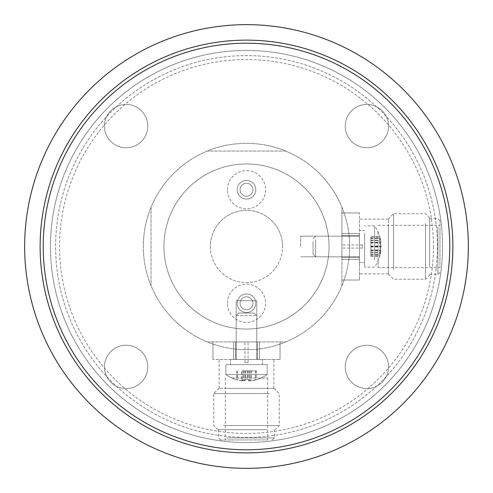 <?xml version="1.0" encoding="UTF-8"?>
<svg xmlns="http://www.w3.org/2000/svg" width="493" height="493" viewBox="0 0 493 493"><rect width="100%" height="100%" fill="white"/><g stroke="black" fill="none" stroke-linecap="round" stroke-linejoin="round"><path stroke-width="0.37" stroke-dasharray="2.46 1.85" d="M240.048 303.25A6.452 6.452 0 0 1 246.5 296.804A6.452 6.452 0 0 1 252.952 303.25A6.452 6.452 0 0 1 246.5 309.703A6.452 6.452 0 0 1 240.048 303.25A6.452 6.452 0 0 1 246.5 296.804A6.452 6.452 0 0 1 252.952 303.25A6.452 6.452 0 0 1 246.5 309.703A6.452 6.452 0 0 1 240.048 303.25M240.048 189.75A6.452 6.452 0 0 1 246.5 183.297A6.452 6.452 0 0 1 252.952 189.75A6.452 6.452 0 0 1 246.5 196.196A6.452 6.452 0 0 1 240.048 189.75A6.452 6.452 0 0 1 246.5 183.297A6.452 6.452 0 0 1 252.952 189.75A6.452 6.452 0 0 1 246.5 196.196A6.452 6.452 0 0 1 240.048 189.75M163.953 246.5A82.547 82.547 0 0 1 246.5 163.953A82.547 82.547 0 0 1 329.047 246.5A82.547 82.547 0 0 1 246.5 329.047A82.547 82.547 0 0 1 163.953 246.5A82.547 82.547 0 0 1 246.5 163.953A82.547 82.547 0 0 1 329.047 246.5A82.547 82.547 0 0 1 246.5 329.047A82.547 82.547 0 0 1 163.953 246.5A82.547 82.547 0 0 1 246.5 163.953A82.547 82.547 0 0 1 329.047 246.5A82.547 82.547 0 0 1 246.5 329.047A82.547 82.547 0 0 1 163.953 246.5A82.547 82.547 0 0 1 246.5 163.953A82.547 82.547 0 0 1 329.047 246.5A82.547 82.547 0 0 1 246.5 329.047A82.547 82.547 0 0 1 163.953 246.5M50.446 246.5A196.054 196.054 0 0 0 246.5 442.554A196.054 196.054 0 0 0 442.554 246.5A196.054 196.054 0 0 0 246.5 50.446A196.054 196.054 0 0 0 50.446 246.5A196.054 196.054 0 0 0 246.5 442.554A196.054 196.054 0 0 0 442.554 246.5A196.054 196.054 0 0 0 246.5 50.446A196.054 196.054 0 0 0 50.446 246.5M341.945 246.5L341.945 236.184L341.945 246.5M300.675 246.5L300.675 236.184L300.675 246.5M256.816 300.675L256.816 341.945L236.184 341.945L256.816 341.945L236.184 341.945L256.816 341.945L256.816 300.675L236.184 300.675L236.184 341.945L236.184 300.675L256.816 300.675M349.685 246.5A103.185 103.185 0 0 1 246.5 349.685A103.185 103.185 0 0 1 143.315 246.5A103.185 103.185 0 0 0 341.945 285.706A103.185 103.185 0 0 0 207.294 151.055A103.185 103.185 0 0 0 143.315 246.5A103.185 103.185 0 0 1 246.5 143.315A103.185 103.185 0 0 1 349.685 246.5M433.458 246.5A186.958 186.958 0 0 1 246.5 433.458A186.958 186.958 0 0 1 59.542 246.5A186.958 186.958 0 0 1 246.5 59.542A186.958 186.958 0 0 1 433.458 246.5M345.223 126.109A21.667 21.667 0 0 1 366.891 104.442A21.667 21.667 0 0 1 388.558 126.109A21.667 21.667 0 0 1 366.891 147.777A21.667 21.667 0 0 1 345.223 126.109A21.667 21.667 0 0 1 366.891 104.442A21.667 21.667 0 0 1 388.558 126.109A21.667 21.667 0 0 1 366.891 147.777A21.667 21.667 0 0 1 345.223 126.109M104.442 126.109A21.667 21.667 0 0 1 126.109 104.442A21.667 21.667 0 0 1 147.777 126.109A21.667 21.667 0 0 1 126.109 147.777A21.667 21.667 0 0 1 104.442 126.109A21.667 21.667 0 0 1 126.109 104.442A21.667 21.667 0 0 1 147.777 126.109A21.667 21.667 0 0 1 126.109 147.777A21.667 21.667 0 0 1 104.442 126.109M345.223 366.891A21.667 21.667 0 0 1 366.891 345.223A21.667 21.667 0 0 1 388.558 366.891A21.667 21.667 0 0 1 366.891 388.558A21.667 21.667 0 0 1 345.223 366.891A21.667 21.667 0 0 1 366.891 345.223A21.667 21.667 0 0 1 388.558 366.891A21.667 21.667 0 0 1 366.891 388.558A21.667 21.667 0 0 1 345.223 366.891M104.442 366.891A21.667 21.667 0 0 1 126.109 345.223A21.667 21.667 0 0 1 147.777 366.891A21.667 21.667 0 0 1 126.109 388.558A21.667 21.667 0 0 1 104.442 366.891A21.667 21.667 0 0 1 126.109 345.223A21.667 21.667 0 0 1 147.777 366.891A21.667 21.667 0 0 1 126.109 388.558A21.667 21.667 0 0 1 104.442 366.891M468.35 246.5A221.85 221.85 0 0 1 246.5 468.35A221.85 221.85 0 0 1 24.65 246.5A221.85 221.85 0 0 1 246.5 24.65A221.85 221.85 0 0 1 468.35 246.5M285.706 151.055L207.294 151.055L285.706 151.055M341.945 285.706L341.945 207.294L341.945 285.706M207.294 341.945L285.706 341.945L207.294 341.945M151.055 207.294L151.055 285.706L151.055 207.294M227.409 189.75A19.091 19.091 0 0 1 246.5 170.658A19.091 19.091 0 0 1 265.591 189.75A19.091 19.091 0 0 1 246.5 208.835A19.091 19.091 0 0 1 227.409 189.75M237.213 189.75A9.287 9.287 0 0 1 246.5 180.463A9.287 9.287 0 0 1 255.787 189.75A9.287 9.287 0 0 1 246.5 199.036A9.287 9.287 0 0 1 237.213 189.75A9.287 9.287 0 0 1 246.5 180.463A9.287 9.287 0 0 1 255.787 189.75A9.287 9.287 0 0 1 246.5 199.036A9.287 9.287 0 0 1 237.213 189.75M227.409 303.25A19.091 19.091 0 0 1 246.5 284.165A19.091 19.091 0 0 1 265.591 303.25A19.091 19.091 0 0 1 246.5 322.342A19.091 19.091 0 0 1 227.409 303.25M237.213 303.25A9.287 9.287 0 0 1 246.5 293.964A9.287 9.287 0 0 1 255.787 303.25A9.287 9.287 0 0 1 246.5 312.537A9.287 9.287 0 0 1 237.213 303.25A9.287 9.287 0 0 1 246.5 293.964A9.287 9.287 0 0 1 255.787 303.25A9.287 9.287 0 0 1 246.5 312.537A9.287 9.287 0 0 1 237.213 303.25M210.388 246.5A36.112 36.112 0 0 0 246.5 282.612A36.112 36.112 0 0 0 282.612 246.5A36.112 36.112 0 0 1 246.5 282.612A36.112 36.112 0 0 1 210.388 246.5A36.112 36.112 0 0 1 246.5 210.388A36.112 36.112 0 0 1 282.612 246.5A36.112 36.112 0 0 0 246.5 210.388A36.112 36.112 0 0 0 210.388 246.5M255.62 341.945L233.602 341.945L255.62 341.945M255.62 359.489L233.602 359.489L255.62 359.489M247.597 341.945L244.953 341.945L247.597 341.945M247.597 362.583L244.953 362.583L247.597 362.583M231.544 439.972L267.656 439.972L231.544 439.972M231.544 378.063L267.656 378.063L231.544 378.063M226.983 388.379L274.102 388.379L226.983 388.379M269.665 393.537L213.74 393.537L269.665 393.537M266.75 429.656L217.863 429.656L266.75 429.656M223.335 425.527L279.26 425.527L223.335 425.527M264.741 439.972L220.704 439.972L264.741 439.972M266.202 429.656L218.639 429.656L266.202 429.656M265.838 388.379L219.157 388.379L265.838 388.379M265.838 359.489L219.157 359.489L265.838 359.489M257.328 341.945L212.964 341.945L257.328 341.945L257.328 359.489L280.036 359.489L235.672 359.489L257.328 359.489L257.328 341.945M235.672 359.489L212.964 359.489L235.672 359.489L235.672 341.945L235.672 359.489M212.964 359.489L212.964 341.945L212.964 359.489M280.036 341.945L280.036 359.489L280.036 341.945M341.945 255.62L341.945 233.602L341.945 255.62M359.489 255.62L359.489 233.602L359.489 255.62M341.945 247.597L341.945 244.953L341.945 247.597M362.583 247.597L362.583 244.953L362.583 247.597M439.972 231.544L439.972 267.656L439.972 231.544M378.063 231.544L378.063 267.656L378.063 231.544M388.379 226.983L388.379 274.102L388.379 226.983M393.537 269.665L393.537 213.74L393.537 269.665M429.656 266.75L429.656 217.863L429.656 266.75M425.527 223.335L425.527 279.26L425.527 223.335M439.972 264.741L439.972 220.704L439.972 264.741M429.656 266.202L429.656 218.639L429.656 266.202M388.379 265.838L388.379 219.157L388.379 265.838M359.489 265.838L359.489 219.157L359.489 265.838M341.945 257.328L341.945 212.964L341.945 257.328L359.489 257.328L359.489 280.036L359.489 235.672L359.489 257.328L341.945 257.328M359.489 235.672L359.489 212.964L359.489 235.672L341.945 235.672L359.489 235.672M359.489 212.964L341.945 212.964L359.489 212.964M341.945 280.036L359.489 280.036L341.945 280.036M236.338 359.489L256.816 359.489L236.338 359.489M236.338 315.637L256.816 315.637L236.338 315.637M238.877 313.055L254.24 313.055L238.877 313.055M248.225 379.721A34.109 33.598 -90 0 0 251.066 379.598A35.428 6.107 -90 0 1 249.815 380.935A35.441 34.911 -90 0 0 256.428 379.727A34.227 5.904 -90 0 1 256.237 379.795A34.227 5.904 -90 0 1 255.473 379.727A35.441 34.911 90 0 1 248.866 380.935A35.428 6.107 -90 0 1 247.615 379.598A34.109 33.598 90 0 1 244.774 379.721A34.109 33.598 90 0 1 241.934 379.598A35.428 6.107 90 0 0 243.185 380.935A35.441 34.911 90 0 1 236.572 379.727A34.227 5.904 90 0 0 236.763 379.795A34.227 5.904 90 0 0 237.527 379.727A35.441 34.911 -90 0 0 244.134 380.935A35.428 6.107 90 0 0 245.385 379.598A34.109 33.598 -90 0 0 248.225 379.721M266.83 374.557L225.862 374.557L266.83 374.557M226.17 364.647L267.138 364.647L226.17 364.647M230.749 364.647L262.492 364.647L230.749 364.647M230.749 359.489L262.492 359.489L230.749 359.489M241.934 370.841L256.428 370.841L241.934 370.841L241.934 379.598M247.615 370.841L247.615 379.598M248.866 370.841L248.866 380.935M255.473 370.841L255.473 379.727M256.428 370.841L256.428 379.727M249.815 370.841L249.815 380.935M251.066 370.841L251.066 379.598M245.385 370.841L245.385 379.598M244.134 370.841L244.134 380.935M237.527 370.841L237.527 379.727M236.572 370.841L236.572 379.727M243.185 370.841L243.185 380.935M236.375 359.489L256.816 359.489L236.375 359.489M236.375 315.637L256.816 315.637L236.375 315.637M238.908 313.055L254.24 313.055L238.908 313.055M248.435 379.721A34.109 33.462 -90 0 0 251.264 379.598A35.428 6.853 -90 0 1 249.865 380.935A35.441 34.769 -90 0 0 256.446 379.727A34.227 6.619 -90 0 1 256.28 379.789A34.227 6.619 -90 0 1 255.38 379.727A35.441 34.769 90 0 1 248.792 380.935A35.428 6.853 -90 0 1 247.394 379.598A34.109 33.462 90 0 1 244.565 379.721A34.109 33.462 90 0 1 241.736 379.598A35.428 6.853 90 0 0 243.135 380.935A35.441 34.769 90 0 1 236.554 379.727A34.227 6.619 90 0 0 236.72 379.789A34.227 6.619 90 0 0 237.62 379.727A35.441 34.769 -90 0 0 244.208 380.935A35.428 6.853 90 0 0 245.606 379.598A34.109 33.462 -90 0 0 248.435 379.721M266.75 374.557L225.862 374.557L266.75 374.557M226.25 364.647L267.138 364.647L226.25 364.647M230.81 364.647L262.492 364.647L230.81 364.647M230.81 359.489L262.492 359.489L230.81 359.489M241.736 370.841L256.446 370.841L241.736 370.841L241.736 379.598M247.394 370.841L247.394 379.598M248.792 370.841L248.792 380.935M255.38 370.841L255.38 379.727M256.446 370.841L256.446 379.727M249.865 370.841L249.865 380.935M251.264 370.841L251.264 379.598M245.606 370.841L245.606 379.598M244.208 370.841L244.208 380.935M237.62 370.841L237.62 379.727M236.554 370.841L236.554 379.727M243.135 370.841L243.135 380.935M359.489 239.783L359.489 256.816L359.489 239.783M315.637 239.783L315.637 256.816L315.637 239.783M313.055 241.465L313.055 254.24L313.055 241.465M379.721 254.105A34.109 22.197 0 0 1 379.598 255.978A35.428 26.905 0 0 0 380.879 250.931A35.428 26.905 0 0 0 380.935 250.475A35.441 23.06 0 0 1 379.727 254.844A34.227 25.993 0 0 0 379.727 250.641A35.441 23.06 180 0 0 380.935 246.278A35.428 26.905 0 0 0 379.598 240.775A34.109 22.197 180 0 0 379.721 238.895A34.109 22.197 180 0 0 379.598 237.022A35.428 26.905 180 0 1 380.879 242.069A35.428 26.905 180 0 1 380.935 242.525A35.441 23.06 180 0 0 379.727 238.156A34.227 25.993 180 0 1 379.727 242.359A35.441 23.06 0 0 1 380.935 246.722A35.428 26.905 180 0 1 379.598 252.225A34.109 22.197 0 0 1 379.721 254.105M374.557 259.928L374.557 225.862L374.557 259.928M364.647 233.072L364.647 267.138L364.647 233.072M364.647 236.092L364.647 262.492L364.647 236.092M359.489 236.092L359.489 262.492L359.489 236.092M370.841 237.022L370.841 255.978L370.841 237.022L379.598 237.022M370.841 240.775L379.598 240.775M370.841 246.278L380.935 246.278M370.841 250.641L379.727 250.641M370.841 254.844L379.727 254.844M370.841 250.475L380.935 250.475M370.841 255.978L379.598 255.978M370.841 252.225L379.598 252.225M370.841 246.722L380.935 246.722M370.841 242.359L379.727 242.359M370.841 238.156L379.727 238.156M370.841 242.525L380.935 242.525M359.489 240.331L359.489 256.816L359.489 240.331M315.637 240.331L315.637 256.816L315.637 240.331M313.055 241.872L313.055 254.24L313.055 241.872M379.721 254.524A34.109 20.392 0 0 1 379.598 256.249A35.428 28.403 0 0 0 380.83 251.325A35.428 28.403 0 0 0 380.935 250.438A35.441 21.187 0 0 1 379.727 254.45A34.227 27.435 0 0 0 379.727 250.019A35.441 21.187 180 0 0 380.935 246.007A35.428 28.403 0 0 0 379.598 240.202A34.109 20.392 180 0 0 379.721 238.476A34.109 20.392 180 0 0 379.598 236.751A35.428 28.403 180 0 1 380.83 241.675A35.428 28.403 180 0 1 380.935 242.562A35.441 21.187 180 0 0 379.727 238.55A34.227 27.435 180 0 1 379.727 242.981A35.441 21.187 0 0 1 380.935 246.993A35.428 28.403 180 0 1 379.598 252.798A34.109 20.392 0 0 1 379.721 254.524M374.557 258.837L374.557 225.862L374.557 258.837M364.647 234.163L364.647 267.138L364.647 234.163M364.647 236.936L364.647 262.492L364.647 236.936M359.489 236.936L359.489 262.492L359.489 236.936M370.841 236.751L370.841 256.249L370.841 236.751L379.598 236.751M370.841 240.202L379.598 240.202M370.841 246.007L380.935 246.007M370.841 250.019L379.727 250.019M370.841 254.45L379.727 254.45M370.841 250.438L380.935 250.438M370.841 256.249L379.598 256.249M370.841 252.798L379.598 252.798M370.841 246.993L380.935 246.993M370.841 242.981L379.727 242.981M370.841 238.55L379.727 238.55M370.841 242.562L380.935 242.562M416.425 363.612A206.37 206.37 0 0 0 363.612 76.575A206.37 206.37 0 0 0 76.575 129.388A206.37 206.37 0 0 0 129.388 416.425A206.37 206.37 0 0 0 416.425 363.612M413.873 361.856A203.276 203.276 0 0 0 361.856 79.126A203.276 203.276 0 0 0 79.126 131.144A203.276 203.276 0 0 0 131.144 413.873A203.276 203.276 0 0 0 413.873 361.856M85.073 135.242A196.054 196.054 0 0 0 135.242 407.927A196.054 196.054 0 0 0 407.927 357.758A196.054 196.054 0 0 0 357.758 85.073A196.054 196.054 0 0 0 85.073 135.242A196.054 196.054 0 0 0 135.242 407.927A196.054 196.054 0 0 0 407.927 357.758A196.054 196.054 0 0 0 357.758 85.073A196.054 196.054 0 0 0 85.073 135.242A196.054 196.054 0 0 0 135.242 407.927A196.054 196.054 0 0 0 407.927 357.758A196.054 196.054 0 0 0 357.758 85.073A196.054 196.054 0 0 0 85.073 135.242M89.319 138.169A190.896 190.896 0 0 0 138.169 403.681A190.896 190.896 0 0 0 403.681 354.831A190.896 190.896 0 0 0 354.831 89.319A190.896 190.896 0 0 0 89.319 138.169A190.896 190.896 0 0 0 138.169 403.681A190.896 190.896 0 0 0 403.681 354.831A190.896 190.896 0 0 0 354.831 89.319A190.896 190.896 0 0 0 89.319 138.169M226.798 437.907L274.361 437.907L226.798 437.907M437.907 226.798L437.907 274.361L437.907 226.798M300.675 236.184L341.945 236.184L300.675 236.184M300.675 256.816L341.945 256.816L300.675 256.816M233.602 359.489L233.602 341.945L233.602 359.489M244.953 362.583L244.953 341.945M225.344 378.063L225.344 439.972M274.102 388.379L279.26 393.537L279.26 425.527L275.137 429.656M274.361 429.656L274.361 437.907L272.296 439.972M273.843 388.379L273.843 359.489M219.157 388.379L219.157 359.489M217.863 429.656L213.74 425.527L213.74 393.537L218.898 388.379M220.704 439.972L218.639 437.907L218.639 429.656M267.656 378.063L267.656 439.972M248.047 362.583L248.047 341.945M259.398 359.489L259.398 341.945L259.398 359.489M359.489 233.602L341.945 233.602L359.489 233.602M362.583 244.953L341.945 244.953M378.063 225.344L439.972 225.344M388.379 274.102L393.537 279.26L425.527 279.26L429.656 275.137M429.656 274.361L437.907 274.361L439.972 272.296M388.379 273.843L359.489 273.843M388.379 219.157L359.489 219.157M429.656 217.863L425.527 213.74L393.537 213.74L388.379 218.898M439.972 220.704L437.907 218.639L429.656 218.639M378.063 267.656L439.972 267.656M362.583 248.047L341.945 248.047M359.489 259.398L341.945 259.398L359.489 259.398M236.184 359.489L236.184 315.637L238.76 313.055L236.184 315.637L236.184 359.489M256.237 379.795A35.545 35.545 0 0 0 267.138 374.557L267.138 364.647L267.138 374.557A35.545 35.545 0 0 1 256.28 379.789M236.72 379.789A35.545 35.545 0 0 1 225.862 374.557L225.862 364.647L225.862 374.557A35.545 35.545 0 0 0 236.763 379.795M230.508 364.647L230.508 359.489L230.508 364.647M262.492 364.647L262.492 359.489L262.492 364.647M254.24 313.055L256.816 315.637L256.816 359.489L256.816 315.637L254.24 313.055M359.489 236.184L315.637 236.184L313.055 238.76L315.637 236.184L359.489 236.184M380.83 251.325A35.545 35.545 0 0 1 374.557 267.138L364.647 267.138L374.557 267.138A35.545 35.545 0 0 0 380.879 250.931M380.83 241.675A35.545 35.545 0 0 0 374.557 225.862L364.647 225.862L374.557 225.862A35.545 35.545 0 0 1 380.879 242.069M364.647 230.508L359.489 230.508L364.647 230.508M364.647 262.492L359.489 262.492L364.647 262.492M313.055 254.24L315.637 256.816L359.489 256.816L315.637 256.816L313.055 254.24"/><path stroke-width="0.74" d="M24.65 246.5A221.85 221.85 0 0 0 246.5 468.35A221.85 221.85 0 0 0 468.35 246.5A221.85 221.85 0 0 0 246.5 24.65A221.85 221.85 0 0 0 24.65 246.5M413.873 361.856A203.276 203.276 0 0 0 361.856 79.126A203.276 203.276 0 0 0 79.126 131.144A203.276 203.276 0 0 0 131.144 413.873A203.276 203.276 0 0 0 413.873 361.856M416.425 363.612A206.37 206.37 0 0 0 363.612 76.575A206.37 206.37 0 0 0 76.575 129.388A206.37 206.37 0 0 0 129.388 416.425A206.37 206.37 0 0 0 416.425 363.612"/></g></svg>
